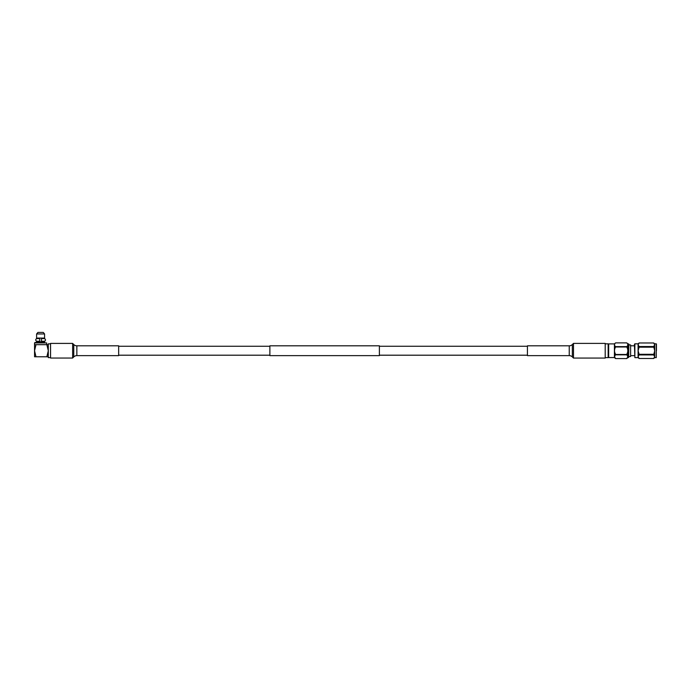 <?xml version="1.0" encoding="UTF-8"?>
<svg xmlns="http://www.w3.org/2000/svg" width="691" height="691" viewBox="0 0 691 691"><rect width="100%" height="100%" fill="white"/><g stroke="black" fill="none" stroke-linecap="round" stroke-linejoin="round"><path stroke-width="1.04" d="M605.204 357.627L608.158 357.627L608.158 343.833L605.204 343.833M634.865 357.627L634.424 344.265L634.865 343.833L634.865 357.627L638.087 357.627L638.087 343.833L639.115 342.969L653.669 342.969L654.697 343.833L654.697 357.627L656.277 357.627L656.277 343.833L656.277 357.627M656.45 350.726L656.45 344.006M628.853 344.921L630.607 344.921L630.607 356.53L628.853 356.53M628.853 344.144L628.603 357.558L628.853 344.144M628.603 343.893L627.894 343.893L627.894 357.558L626.763 358.577L615.569 358.577L626.763 358.577L627.825 356.703L626.763 354.474L615.569 354.474L614.506 356.703L615.569 358.577L614.429 357.558L614.429 343.893L615.569 342.883C614.178 344.127 614.178 345.37 615.569 346.623L615.569 346.986C614.178 349.465 614.178 351.961 615.569 354.474L614.714 352.35M614.429 343.893L608.667 343.893L608.667 357.558L614.429 357.558M627.825 344.723L627.514 343.772M627.894 343.893L626.763 342.883L615.569 342.883L626.763 342.883C628.145 344.127 628.145 345.37 626.763 346.623L626.763 346.986C628.145 349.465 628.145 351.961 626.763 354.474L627.609 352.35M614.506 344.723L614.809 343.772M614.506 356.616L614.86 355.64M615.569 354.829L626.763 354.829M615.569 346.986L626.763 346.986M626.763 346.623L615.569 346.623M627.825 356.616L627.471 355.64M654.42 343.85L654.697 344.757L653.669 342.978L639.115 342.978L638.087 344.757L639.115 346.528L653.669 346.528L654.697 344.757M638.363 357.601L638.087 356.703L639.115 358.491L653.669 358.491L654.697 356.703L653.669 354.924L654.697 350.726L653.669 346.528M653.669 347.176L639.115 347.176L638.087 350.726L639.115 354.284L653.669 354.284M639.115 346.528L639.115 347.176M653.669 354.924L639.115 354.924L638.087 356.703M639.115 354.284L639.115 354.924M50.547 343.85L48.301 343.85L48.301 357.61L50.547 357.61M34.55 342.935L34.991 342.494L46.642 342.935L34.55 342.935L34.55 350.726L35.992 344.679L34.55 344.679L46.858 344.679L48.301 350.726L46.858 356.772L48.301 356.772M44.578 342.494L44.578 341.812L36.606 341.812L36.606 342.494M43.948 341.812L43.948 341.25M43.948 338.599L43.948 338.08M37.236 341.812L37.236 341.25M37.236 338.599L37.236 338.08M44.578 338.08L36.606 338.08L36.606 333.969L44.578 333.969L44.578 338.08M44.578 333.969L43.274 332.423L37.919 332.423L36.606 333.969M48.301 344.679L46.858 344.679M35.992 356.772L34.55 350.726L34.55 356.772L46.858 356.772M44.82 338.599L41.469 338.599L41.469 341.25L44.82 341.25L45.571 339.929L44.82 338.599M36.373 341.25L39.715 341.25L39.715 338.599L36.373 338.599L35.621 339.929L36.373 341.25M41.469 341.25L41.469 338.599M39.715 338.599L39.715 339.929M379.385 348.273L379.385 355.632L269.879 355.632L269.879 345.82L379.385 345.82L379.385 348.273M73.756 356.919L73.756 344.541L72.633 343.41L72.633 358.042L73.756 356.919A4.379 4.379 0 0 1 76.856 355.632L118.662 355.632L118.662 345.82L76.856 345.82L76.856 355.632M73.756 344.541A4.379 4.379 0 0 0 76.856 345.82M72.633 343.41L50.547 343.41L50.547 358.042L72.633 358.042M569.246 355.632L569.246 345.82L527.432 345.82L527.432 355.632L569.246 355.632A4.379 4.379 0 0 1 572.338 356.919L573.487 358.068L573.487 343.392L605.204 343.392L605.204 358.068L573.487 358.068M569.246 345.82A4.379 4.379 0 0 0 572.338 344.541L573.487 343.392M572.338 344.541L572.338 356.919M630.607 345.802L634.424 345.802M608.667 344.403L608.158 344.403M608.667 357.057L608.158 357.057M627.894 357.558L628.603 357.558M630.607 355.658L634.424 355.658M634.865 343.833L638.087 343.833M654.697 343.833L656.277 343.833M654.697 357.627L653.669 358.491L639.115 358.491L638.087 357.627M46.642 342.935L46.642 344.679M269.879 355.2L118.662 355.2M527.432 355.2L379.385 355.2M527.432 346.26L379.385 346.26M269.879 346.26L118.662 346.26"/></g></svg>
